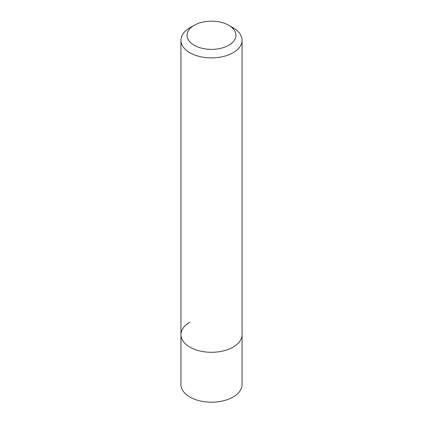 <?xml version="1.0" encoding="UTF-8"?>
<svg xmlns="http://www.w3.org/2000/svg" width="423" height="423" viewBox="0 0 423 423"><rect width="100%" height="100%" fill="white"/><g stroke="black" fill="none" stroke-linecap="round" stroke-linejoin="round"><path stroke-width="0.63" d="M180.944 40.254A30.556 17.639 180 0 1 189.895 27.781L194.215 25.285A24.444 14.112 180 0 1 228.785 25.285L233.105 27.781A30.556 17.639 180 0 1 242.056 40.254A30.556 17.639 180 0 1 233.105 52.727A30.556 17.639 180 0 1 199.809 56.55A30.556 17.639 180 0 1 180.944 40.254L180.944 384.549A30.556 17.639 0 0 0 199.809 400.845A30.556 17.639 0 0 0 233.105 397.023A30.556 17.639 0 0 0 242.056 384.549L242.056 334.651A30.556 17.639 180 0 1 233.105 347.124A30.556 17.639 180 0 1 199.809 350.947A30.556 17.639 180 0 1 180.944 334.651A30.556 17.639 180 0 1 189.895 322.178M189.895 27.781L194.215 25.285A24.444 14.112 180 0 0 194.215 45.245A24.444 14.112 180 0 0 228.785 45.24A24.444 14.112 180 0 0 228.785 25.285M180.944 334.651A30.556 17.639 0 0 0 199.809 350.947A30.556 17.639 0 0 0 233.105 347.124A30.556 17.639 0 0 0 242.056 334.651L242.056 40.254"/></g></svg>
